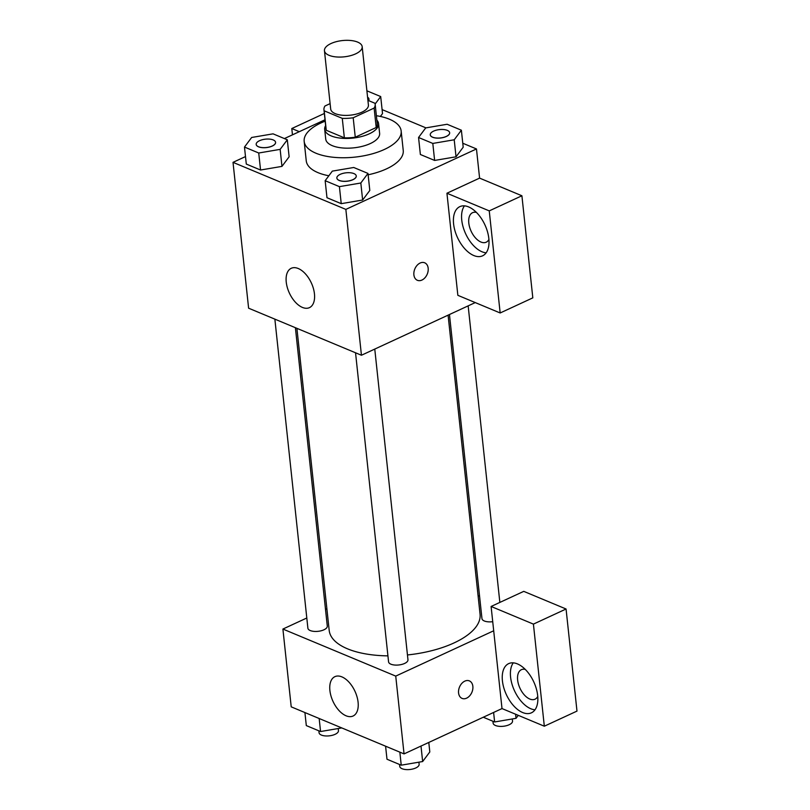 <?xml version="1.0" encoding="UTF-8"?>
<svg xmlns="http://www.w3.org/2000/svg" width="810" height="810" viewBox="0 0 810 810"><rect width="100%" height="100%" fill="white"/><g stroke="black" fill="none" stroke-linecap="round" stroke-linejoin="round"><path stroke-width="1.21" d="M330.976 43.548A18.964 8.181 173.9 0 1 350.781 40.5A18.964 8.181 173.9 0 1 362.181 46.676A18.964 8.181 173.9 0 1 344.189 56.832A18.964 8.181 173.9 0 1 324.456 50.706A18.964 8.181 173.9 0 1 330.976 43.548M362.181 46.676L368.408 105.016A18.964 8.181 173.9 0 1 350.426 115.162A18.964 8.181 173.9 0 1 330.693 109.046L324.456 50.706M375.162 104.298L377.237 123.748A25.748 11.107 173.9 0 1 376.204 127.514L355.266 137.204A25.748 11.107 173.9 0 1 344.351 137.811L326.258 130.268L324.182 110.818L342.276 118.361A25.748 11.107 173.9 0 0 353.19 117.764L374.129 108.074A25.748 11.107 173.9 0 0 375.162 104.298A25.748 11.107 173.9 0 0 374.929 103.255L367.912 100.329M330.115 103.619L324.972 105.999A25.748 11.107 173.9 0 0 323.949 109.775A25.748 11.107 173.9 0 0 324.182 110.818M326.258 130.268A25.748 11.107 173.9 0 1 326.025 129.215L323.949 109.775M325.64 125.601A27.095 11.684 -6.1 0 0 324.688 129.357A27.095 11.684 -6.1 0 0 352.876 138.095A27.095 11.684 -6.1 0 0 378.574 123.606A27.095 11.684 -6.1 0 0 376.852 120.133M378.574 123.606L379.617 133.326A27.095 11.684 173.9 0 1 353.909 147.825A27.095 11.684 173.9 0 1 325.731 139.087L324.688 129.357M344.351 137.811L342.276 118.361M376.204 127.514L374.129 108.074M355.266 137.204L353.19 117.764M376.377 115.709A48.772 21.03 173.9 0 1 401.163 131.018A48.772 21.03 173.9 0 1 354.901 157.12A48.772 21.03 173.9 0 1 304.175 141.385A48.772 21.03 173.9 0 1 320.932 122.968A48.772 21.03 173.9 0 1 325.164 121.186M401.163 131.018L403.238 150.468A48.772 21.03 173.9 0 1 368.125 174.798M328.85 175.77A48.772 21.03 173.9 0 1 306.251 160.836L304.175 141.385M245.501 156.573L233.017 162.344L345.85 209.395L476.472 148.949L462.773 143.238M425.918 127.869L382.097 109.593M325.012 119.779L284.401 138.571M382.522 113.582L380.376 116.448L382.522 113.582L380.7 96.562L366.889 90.811M418.557 137.487L420.37 154.497L434.626 160.441L456.03 156.806L463.199 147.218L461.376 130.207L447.13 124.264L425.716 127.909L418.557 137.487L432.803 143.431L454.218 139.786L461.376 130.207M325.154 180.701L326.977 197.721L341.233 203.664L362.637 200.019L369.805 190.441L367.983 173.421L353.737 167.488L332.323 171.123L325.154 180.701L339.41 186.644L360.825 183.009L367.983 173.421M244.478 147.066L246.301 164.076L260.557 170.019L281.961 166.384L289.13 156.796L287.307 139.786L273.061 133.842L251.647 137.477L244.478 147.066L258.734 153.009L280.149 149.364L287.307 139.786M413.89 274.853A9.487 6.723 -67.4 0 1 417.069 265.366A9.487 6.723 -67.4 0 1 424.683 262.794A9.487 6.723 -67.4 0 1 427.245 274.134A9.487 6.723 -67.4 0 1 417.383 280.3A9.487 6.723 -67.4 0 1 413.89 274.853M446.938 193.236L489.25 210.883L500.165 312.974L457.852 295.326L446.938 193.236L479.591 178.119L476.472 148.949M233.017 162.344L248.609 308.195L361.442 355.246L345.85 209.395M361.442 355.246L475.247 302.586M417.383 280.3A9.487 6.723 112.6 0 0 427.234 274.134A9.487 6.723 112.6 0 0 424.683 262.794M468.615 206.915A27.095 15.117 65.2 0 1 487.488 231.751A27.095 15.117 65.2 0 1 482.588 255.818A27.095 15.117 65.2 0 1 457.498 237.573A27.095 15.117 65.2 0 1 459.837 206.641A27.095 15.117 65.2 0 1 468.615 206.915M464.434 205.861A27.095 15.117 -114.8 0 0 465.659 233.796A27.095 15.117 -114.8 0 0 486.162 252.811M488.926 239.446A16.261 9.072 65.2 0 1 486.202 242.2A16.261 9.072 65.2 0 1 475.551 237.998A16.261 9.072 65.2 0 1 468.798 223.034A16.261 9.072 65.2 0 1 472.544 212.696A16.261 9.072 65.2 0 1 476.412 212.402M500.165 312.974L532.818 297.857L521.903 195.767L489.25 210.883M479.591 178.119L521.903 195.767M298.272 268.525A21.678 12.089 65.2 0 1 313.369 288.38A21.678 12.089 65.2 0 1 309.45 307.638A21.678 12.089 65.2 0 1 289.373 293.048A21.678 12.089 65.2 0 1 291.246 268.292A21.678 12.089 65.2 0 1 298.272 268.525M299.305 131.676L291.792 128.537L292.461 134.835M291.792 128.537L324.344 113.471M448.092 315.151L480.067 614.304A75.867 32.714 173.9 0 1 407.45 654.956M387.929 655.867A75.867 32.714 173.9 0 1 329.194 630.423L296.906 328.333M274.863 319.14L307.891 628.185A9.75 4.202 -6.1 0 0 313.753 631.365A9.75 4.202 -6.1 0 0 323.939 629.795A9.75 4.202 -6.1 0 0 327.291 626.11L295.397 327.706M492.723 621.685A9.75 4.202 173.9 0 1 481.96 618.607L449.459 314.513M374.767 349.08L407.967 659.755A9.75 4.202 173.9 0 1 398.712 664.98A9.75 4.202 173.9 0 1 388.567 661.831L355.539 352.785M478.052 595.522L479.56 596.15M326.865 608.715L325.498 609.343M306.798 618L282.903 629.056L395.736 676.107L493.695 630.777L491.103 606.467L533.415 624.115L544.32 726.206L502.008 708.568L493.695 630.777M491.103 606.467L523.756 591.361L566.068 608.999L576.983 711.099L544.32 726.206M537.759 696.438A16.261 9.072 65.2 0 1 535.046 699.192A16.261 9.072 65.2 0 1 524.384 694.99A16.261 9.072 65.2 0 1 517.641 680.025A16.261 9.072 65.2 0 1 521.387 669.688A16.261 9.072 65.2 0 1 525.245 669.394M513.267 662.853A27.095 15.117 -114.8 0 0 514.502 690.788A27.095 15.117 -114.8 0 0 534.995 709.803M517.448 663.906A27.095 15.117 65.2 0 1 536.321 688.733A27.095 15.117 65.2 0 1 531.431 712.81A27.095 15.117 65.2 0 1 506.331 694.565A27.095 15.117 65.2 0 1 508.67 663.623A27.095 15.117 65.2 0 1 517.448 663.906M533.415 624.115L566.068 608.999M282.903 629.056L291.215 706.846L404.048 753.897L502.008 708.568M358.091 702.219A21.678 12.089 65.2 0 1 353.089 716.01A21.678 12.089 65.2 0 1 333.021 701.419A21.678 12.089 65.2 0 1 334.884 676.664A21.678 12.089 65.2 0 1 349.09 682.273A21.678 12.089 65.2 0 1 358.091 702.219M404.048 753.897L395.736 676.107M458.571 692.945A9.487 6.723 -67.4 0 1 461.751 683.468A9.487 6.723 -67.4 0 1 469.365 680.886A9.487 6.723 -67.4 0 1 471.926 692.236A9.487 6.723 -67.4 0 1 462.065 698.392A9.487 6.723 -67.4 0 1 458.571 692.945M462.065 698.392A9.487 6.723 112.6 0 0 471.916 692.226A9.487 6.723 112.6 0 0 469.365 680.886M304.914 712.557L306.312 725.588L320.558 731.531L341.769 727.927M320.558 731.531L319.17 718.5M338.236 728.534L338.458 730.64A9.75 4.202 173.9 0 1 329.204 735.855A9.75 4.202 173.9 0 1 319.059 732.716L318.856 730.822M385.59 746.202L386.988 759.233L401.233 765.177L422.648 761.542L429.806 751.953L428.794 742.446M422.648 761.542L420.998 746.05M401.233 765.177L399.846 752.146M418.912 762.169L419.134 764.286A9.75 4.202 173.9 0 1 409.88 769.5A9.75 4.202 173.9 0 1 399.735 766.351L399.533 764.468M483.286 717.225L494.626 721.963L516.041 718.318L518.268 715.341M516.041 718.318L515.606 714.228M494.626 721.963L493.614 712.446M512.305 718.956L512.527 721.062A9.75 4.202 173.9 0 1 503.283 726.276A9.75 4.202 173.9 0 1 493.128 723.138L492.936 721.254M275.592 142.347A9.75 4.202 173.9 0 1 275.592 142.388A9.75 4.202 173.9 0 1 266.338 147.602A9.75 4.202 173.9 0 1 256.193 144.464A9.75 4.202 173.9 0 1 256.193 144.423M246.301 164.076L260.557 170.019L281.961 166.384L280.149 149.364M281.961 166.384L289.13 156.796M260.557 170.019L258.734 153.009M259.544 140.697A9.75 4.202 173.9 0 1 269.72 139.128A9.75 4.202 173.9 0 1 275.582 142.307A9.75 4.202 173.9 0 1 266.338 147.531A9.75 4.202 173.9 0 1 256.183 144.382A9.75 4.202 173.9 0 1 259.544 140.697M356.268 176.033L356.258 175.952A9.75 4.202 173.9 0 1 356.268 176.033A9.75 4.202 173.9 0 1 347.014 181.248A9.75 4.202 173.9 0 1 336.869 178.099A9.75 4.202 173.9 0 1 336.869 178.058A9.75 4.202 173.9 0 1 340.22 174.342A9.75 4.202 173.9 0 1 350.396 172.773A9.75 4.202 173.9 0 1 356.258 175.952A9.75 4.202 173.9 0 1 347.014 181.167A9.75 4.202 173.9 0 1 336.859 178.028L336.869 178.099M326.977 197.721L341.233 203.664L362.637 200.019L360.825 183.009M362.637 200.019L369.805 190.441M341.233 203.664L339.41 186.644M375.121 104.034L380.7 96.562M368.985 99.134A9.75 4.202 173.9 0 1 368.985 99.164A9.75 4.202 173.9 0 1 368.591 100.612M367.578 97.21A9.75 4.202 173.9 0 1 368.975 99.093A9.75 4.202 173.9 0 1 368.54 100.592M449.651 132.729L449.661 132.81A9.75 4.202 173.9 0 1 449.661 132.81A9.75 4.202 173.9 0 1 440.417 138.024A9.75 4.202 173.9 0 1 430.262 134.885A9.75 4.202 173.9 0 1 430.262 134.845L430.262 134.804A9.75 4.202 173.9 0 1 433.613 131.119A9.75 4.202 173.9 0 1 443.789 129.549A9.75 4.202 173.9 0 1 449.651 132.729A9.75 4.202 173.9 0 1 440.407 137.953A9.75 4.202 173.9 0 1 430.262 134.804M420.37 154.497L434.626 160.441L456.03 156.806L454.218 139.786M456.03 156.806L463.199 147.218M434.626 160.441L432.803 143.431M499.851 602.417L468.16 305.866"/></g></svg>
